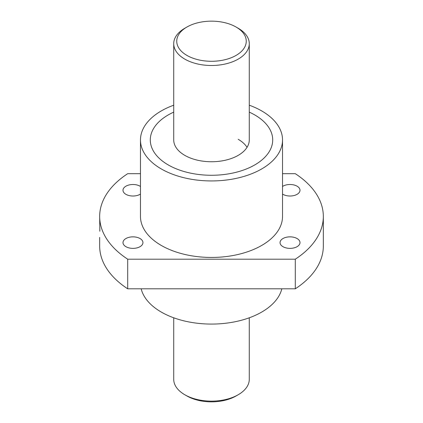 <?xml version="1.0" encoding="UTF-8"?>
<svg xmlns="http://www.w3.org/2000/svg" width="423" height="423" viewBox="0 0 423 423"><rect width="100%" height="100%" fill="white"/><g stroke="black" fill="none" stroke-linecap="round" stroke-linejoin="round"><path stroke-width="0.63" d="M168.222 164.917A61.203 35.336 180 0 1 150.297 139.934A61.203 35.336 180 0 1 173.721 112.132A61.203 35.336 0 0 0 168.222 114.945A61.203 35.336 0 0 0 150.297 139.934A61.203 35.336 0 0 0 188.076 172.579A61.203 35.336 0 0 0 254.778 164.917A61.203 35.336 0 0 0 272.703 139.934A61.203 35.336 180 0 1 234.924 172.579A61.203 35.336 180 0 1 168.222 164.917M249.279 112.132A61.203 35.336 180 0 1 254.778 114.945A61.203 35.336 180 0 1 272.703 139.934A61.203 35.336 0 0 0 249.279 112.132M140.473 186.464A9.972 5.758 0 0 0 140.029 186.189A9.972 5.758 0 0 0 129.158 184.941A9.972 5.758 0 0 0 122.998 190.26A9.972 5.758 0 0 0 125.922 194.331A9.972 5.758 0 0 0 140.473 194.057M140.029 238.54A9.972 5.758 0 0 0 129.158 237.292A9.972 5.758 0 0 0 122.998 242.612A9.972 5.758 0 0 0 125.922 246.683A9.972 5.758 0 0 0 136.793 247.931A9.972 5.758 0 0 0 142.948 242.612A9.972 5.758 0 0 0 140.029 238.54M282.527 194.057A9.972 5.758 0 0 0 282.971 194.331A9.972 5.758 0 0 0 293.842 195.579A9.972 5.758 0 0 0 300.002 190.26A9.972 5.758 0 0 0 297.078 186.189A9.972 5.758 0 0 0 282.527 186.464M297.078 238.54A9.972 5.758 0 0 0 286.207 237.292A9.972 5.758 0 0 0 280.052 242.612A9.972 5.758 0 0 0 282.971 246.683A9.972 5.758 0 0 0 293.842 247.931A9.972 5.758 0 0 0 300.002 242.612A9.972 5.758 0 0 0 297.078 238.54M282.527 173.684L295.302 173.684A111.831 64.566 180 0 1 323.331 216.433A111.831 64.566 180 0 1 295.302 259.188L127.698 259.188A111.831 64.566 180 0 1 99.669 216.433L99.839 231.244M141.171 288.803A71.027 41.01 -0 0 0 161.274 312.063A71.027 41.01 -0 0 0 234.014 321.961A71.027 41.01 -0 0 0 281.829 288.803M140.473 139.934L140.473 216.433A71.027 41.01 -0 0 0 161.274 245.435A71.027 41.01 -0 0 0 238.683 254.323A71.027 41.01 -0 0 0 282.527 216.433L282.527 139.934A71.027 41.01 180 0 1 238.683 177.819A71.027 41.01 180 0 1 161.274 168.93A71.027 41.01 180 0 1 140.473 139.934A71.027 41.01 180 0 1 173.721 105.205M249.279 105.205A71.027 41.01 180 0 1 261.726 110.937A71.027 41.01 180 0 1 282.527 139.934M99.669 216.433A111.831 64.566 180 0 1 127.698 173.684L140.473 173.684M127.698 259.188L127.698 288.803L295.302 288.803L295.302 259.188M295.302 288.803A111.831 64.566 0 0 0 323.331 246.049L323.331 216.433M99.669 237.414L99.669 246.049A111.831 64.566 0 0 0 127.698 288.803M238.218 139.315A37.779 21.811 180 0 1 247.037 147.336M238.218 28.262L236.076 27.03L238.218 28.262A37.779 21.811 180 0 1 249.279 43.685L249.279 139.934A37.779 21.811 180 0 1 238.218 155.357A37.779 21.811 180 0 1 197.044 160.084A37.779 21.811 180 0 1 173.721 139.934L173.721 43.685A37.779 21.811 180 0 1 184.782 28.262L186.924 27.03A34.76 20.066 180 0 1 236.076 27.03L236.076 27.03A34.76 20.066 180 0 1 236.076 55.408A34.76 20.066 180 0 1 186.924 55.408A34.76 20.066 180 0 1 186.924 27.03M249.279 43.685A37.779 21.811 180 0 1 225.956 63.836A37.779 21.811 180 0 1 184.782 59.109A37.779 21.811 180 0 1 173.721 43.685M173.721 317.795L173.721 379.315A37.779 21.811 0 0 0 184.782 394.738A37.779 21.811 0 0 0 238.218 394.738L238.218 394.738A37.779 21.811 0 0 0 249.279 379.315L249.279 317.795M184.782 394.738L186.924 395.97A34.76 20.066 0 0 0 236.076 395.97L238.218 394.738L236.076 395.97"/></g></svg>
